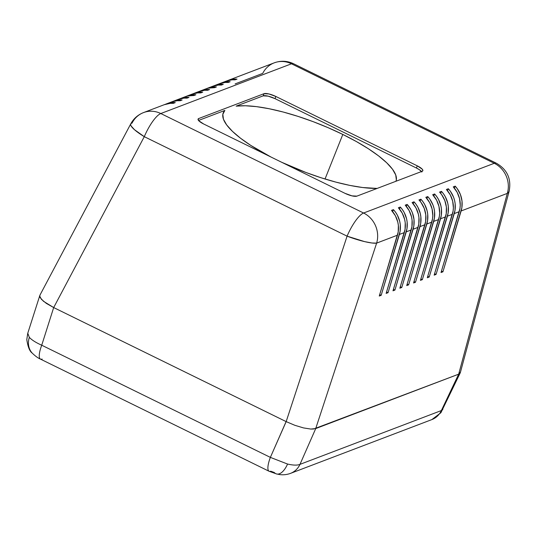 <?xml version="1.0" encoding="UTF-8"?>
<svg xmlns="http://www.w3.org/2000/svg" width="536" height="536" viewBox="0 0 536 536"><rect width="100%" height="100%" fill="white"/><g stroke="black" fill="none" stroke-linecap="round" stroke-linejoin="round"><path stroke-width="0.8" d="M342.812 134.442L325.037 179.004L342.812 134.442A92.889 25.004 -158.4 0 1 395.963 181.262L396.345 179.841L395.729 174.95L392.486 169.202L386.704 162.783L378.563 155.876L368.319 148.707L356.279 141.491L342.812 134.442L328.327 127.776L313.272 121.706L298.103 116.406L283.289 112.051L269.273 108.761L256.496 106.644L245.334 105.76L236.142 106.141A92.889 25.004 -158.4 0 1 342.812 134.442M224.865 110.429L198.521 120.459L224.865 110.429L222.829 114.322L223.445 119.22L226.695 124.962L232.477 131.387L240.61 138.288L250.861 145.457L271.022 157.041A92.889 25.004 -158.4 0 1 223.204 112.949A92.889 25.004 -158.4 0 1 224.865 110.429M421.517 171.533A9.715 2.613 21.6 0 0 416.412 168.016L417.269 165.838A9.715 2.613 -158.4 0 1 422.83 170.736A9.715 2.613 -158.4 0 1 422.187 171.279L356.882 196.136A9.715 2.613 -158.4 0 1 345.017 193.342L203.626 123.977A9.715 2.613 -158.4 0 1 198.072 119.079A9.715 2.613 -158.4 0 1 198.709 118.536L264.02 93.686L268.931 93.954L275.879 96.48L417.269 165.838L422.187 169.142L422.877 170.461L422.187 171.279L356.882 196.136L351.964 195.861L345.017 193.342L203.626 123.977L198.709 120.68L198.019 119.361L198.709 118.536L198.166 119.91L198.709 118.536L264.02 93.686L263.156 95.857L236.142 106.141L263.156 95.857L268.074 96.132L275.022 98.651L275.879 96.48L417.269 165.838L416.412 168.016L275.022 98.651L416.412 168.016L419.36 169.691L421.845 172.023M40.146 294.86L39.704 296.06L40.14 297.581L43.517 301.312L53.68 307.564L286.164 421.618L347.087 236.155L144.285 136.667L53.68 307.564L286.164 421.618L294.834 425.296L303.483 427.909L310.806 429.061L313.62 429.021L458.682 374.168L507.311 193.382L461.134 210.956L442.93 271.806L441.021 272.529L459.225 211.686L454.273 213.569L436.07 274.419L434.16 275.142L452.364 214.3L447.413 216.182L429.215 277.025L427.299 277.755L445.503 216.906L440.552 218.789L422.355 279.638L420.438 280.362L438.642 219.519L433.691 221.401L415.494 282.251L413.578 282.975L431.782 222.132L426.83 224.015L408.633 284.857L406.717 285.588L424.921 224.738L419.969 226.628L401.772 287.47L399.856 288.2L418.06 227.351L413.109 229.234L394.911 290.083L392.995 290.807L411.199 229.964L406.248 231.847L388.051 292.69L386.134 293.42L404.338 232.57L399.387 234.46L381.19 295.303L379.274 296.033L397.478 235.183L376.634 243.116L315.711 428.572L458.682 374.168L459.968 373.324L460.411 372.125L458.682 374.168L315.711 428.572L376.634 243.116A24.281 3.966 -161.8 0 1 347.087 236.155L286.164 421.618L294.834 425.296L303.483 427.909L310.806 429.061L315.731 428.565L299.986 464.357C297.413 465.456 293.266 465.355 287.564 464.049A19.423 8.951 103.3 0 1 276.804 474.025A19.423 8.951 103.3 0 1 274.251 472.484L270.774 471.224A19.423 5.286 -63.9 0 1 269.106 471.271A19.423 5.286 -63.9 0 1 270.365 457.382L41.728 345.218C35.932 342.631 31.798 340.012 29.326 337.365A19.423 16.428 137.9 0 0 32.059 352.929A19.423 16.428 -42.1 0 1 29.326 337.365L27.765 333.265L29.326 337.365C31.798 340.012 35.932 342.631 41.728 345.218A19.423 5.286 116.1 0 0 40.468 359.107C38.063 358.115 35.296 356.098 32.16 353.05C29.661 351.315 27.872 346.812 26.8 339.549L27.738 333.338L39.818 295.477M235.123 83.897L262.72 73.392A24.281 22.432 69.2 0 1 274.231 62.846A24.281 22.432 69.2 0 1 291.477 63.797L160.8 113.531L363.596 213.02L494.272 163.286L291.477 63.797L494.272 163.286L363.596 213.02A24.281 6.606 116.1 0 0 347.087 236.155L364.668 241.629L371.93 242.996L376.634 243.116A24.281 22.432 -110.8 0 0 363.596 213.02A24.281 22.432 69.2 0 1 376.634 243.116L397.478 235.183A24.281 22.432 -110.8 0 0 391.521 210.367L393.437 209.636A24.281 22.432 69.2 0 1 399.387 234.46L404.338 232.57A24.281 22.432 -110.8 0 0 398.382 207.754L400.298 207.03A24.281 22.432 69.2 0 1 406.248 231.847L411.199 229.964A24.281 22.432 -110.8 0 0 405.243 205.141L407.159 204.417A24.281 22.432 69.2 0 1 413.109 229.234L418.06 227.351A24.281 22.432 -110.8 0 0 412.104 202.534L414.02 201.804A24.281 22.432 69.2 0 1 419.969 226.628L424.921 224.738A24.281 22.432 -110.8 0 0 418.964 199.921L420.881 199.191A24.281 22.432 69.2 0 1 426.83 224.015L431.782 222.132A24.281 22.432 -110.8 0 0 425.825 197.308L427.741 196.585A24.281 22.432 69.2 0 1 433.691 221.401L438.642 219.519A24.281 22.432 -110.8 0 0 432.686 194.702L434.602 193.972A24.281 22.432 69.2 0 1 440.552 218.789L445.503 216.906A24.281 22.432 -110.8 0 0 439.547 192.089L441.463 191.359A24.281 22.432 69.2 0 1 447.413 216.182L452.364 214.3A24.281 22.432 -110.8 0 0 446.408 189.476L448.317 188.752A24.281 22.432 69.2 0 1 454.273 213.569L459.225 211.686A24.281 22.432 -110.8 0 0 453.268 186.87L455.178 186.139A24.281 22.432 69.2 0 1 461.134 210.956L507.311 193.382L458.682 374.168L441.363 410.556L299.986 464.357A19.423 17.949 69.2 0 1 290.499 473.382C282.941 476.089 277.916 474.052 276.683 473.998L269.106 471.271L40.468 359.107M281.862 162.354L305.902 172.465L321.071 177.758L335.891 182.119L349.901 185.409L362.684 187.526L377.15 188.417A92.889 25.004 -158.4 0 1 281.856 162.354M130.918 123.649L130.61 124.607L131.119 125.98L134.496 129.712L144.285 136.667A24.281 5.112 -152.1 0 1 130.737 123.896L39.919 295.195L39.704 296.06L41.426 299.349L46.331 303.389L53.68 307.564L144.285 136.667A24.281 6.606 -63.9 0 1 160.8 113.531A24.281 6.606 116.1 0 0 144.285 136.667L347.087 236.155A24.281 6.606 -63.9 0 1 363.596 213.02L160.8 113.531L291.477 63.797A24.281 22.432 -110.8 0 0 274.231 62.846C280.804 60.474 287.249 60.769 293.56 63.737A24.281 6.606 116.1 0 0 291.477 63.797A24.281 6.606 -63.9 0 1 293.56 63.737L496.363 163.225A24.281 6.606 116.1 0 0 494.272 163.286A24.281 6.606 -63.9 0 1 496.363 163.225C507.297 169.57 511.545 178.937 509.113 191.332A24.281 7.859 -164.9 0 1 507.311 193.382A24.281 22.432 -110.8 0 0 494.272 163.286A24.281 22.432 69.2 0 1 507.311 193.382L508.698 192.203L509.2 190.756M130.737 123.896A24.281 5.112 -152.1 0 1 132.044 123.126A24.281 22.432 69.2 0 1 143.554 112.58A24.281 22.432 69.2 0 1 160.8 113.531A24.281 22.432 -110.8 0 0 143.554 112.58C137.906 114.805 133.631 118.577 130.737 123.896M164.177 104.734L170.22 103.348L173.356 103.341L175.265 102.611L172.136 102.617L165.356 104.306A24.281 22.432 69.2 0 1 166.307 103.917A24.281 22.432 69.2 0 1 175.265 102.611L173.356 103.341A24.281 22.432 -110.8 0 0 164.398 104.647L143.554 112.58M171.038 102.121L177.081 100.734L180.217 100.728L182.126 99.998L178.99 100.011L172.217 101.693A24.281 22.432 69.2 0 1 173.168 101.311A24.281 22.432 69.2 0 1 182.126 99.998L180.217 100.728A24.281 22.432 -110.8 0 0 171.252 102.034L166.307 103.917M177.898 99.508L183.942 98.121L187.077 98.115L188.987 97.391L185.851 97.398L179.078 99.086A24.281 22.432 69.2 0 1 180.029 98.698A24.281 22.432 69.2 0 1 188.987 97.391L187.077 98.115A24.281 22.432 -110.8 0 0 178.113 99.421L173.168 101.311M184.759 96.902L187.721 95.978L193.938 95.509L195.848 94.778L192.712 94.785L185.938 96.473A24.281 22.432 69.2 0 1 186.89 96.085A24.281 22.432 69.2 0 1 195.848 94.778L193.938 95.509A24.281 22.432 -110.8 0 0 184.974 96.815L180.029 98.698M191.613 94.289L197.663 92.902L200.799 92.896L202.709 92.165L199.573 92.172L192.799 93.86A24.281 22.432 69.2 0 1 193.751 93.478A24.281 22.432 69.2 0 1 202.709 92.165L200.799 92.896A24.281 22.432 -110.8 0 0 191.834 94.202L186.89 96.085M198.474 91.676L204.524 90.289L207.66 90.282L209.569 89.559L206.434 89.566L199.66 91.254A24.281 22.432 69.2 0 1 200.611 90.865A24.281 22.432 69.2 0 1 209.569 89.559L207.66 90.282A24.281 22.432 -110.8 0 0 198.695 91.589L193.751 93.478M205.335 89.063L208.303 88.145L214.521 87.669L216.43 86.946L213.295 86.953L206.521 88.641A24.281 22.432 69.2 0 1 207.472 88.252A24.281 22.432 69.2 0 1 216.43 86.946L214.521 87.669A24.281 22.432 -110.8 0 0 205.556 88.983L200.611 90.865M212.196 86.457L218.246 85.07L221.381 85.063L223.291 84.333L220.155 84.34L213.382 86.028A24.281 22.432 69.2 0 1 214.333 85.639A24.281 22.432 69.2 0 1 223.291 84.333L221.381 85.063A24.281 22.432 -110.8 0 0 212.417 86.37L207.472 88.252M219.056 83.844L225.107 82.457L228.242 82.45L230.152 81.727L227.016 81.733L220.242 83.422A24.281 22.432 69.2 0 1 221.194 83.033A24.281 22.432 69.2 0 1 230.152 81.727L228.242 82.45A24.281 22.432 -110.8 0 0 219.278 83.757L214.333 85.639M225.917 81.231L231.967 79.844L235.103 79.837L237.013 79.114L233.877 79.12L227.103 80.809A24.281 22.432 69.2 0 1 228.055 80.42A24.281 22.432 69.2 0 1 237.013 79.114L235.103 79.837A24.281 22.432 -110.8 0 0 226.138 81.15L221.194 83.033M275.022 98.651A9.715 2.613 21.6 0 0 263.156 95.857L264.02 93.686A9.715 2.613 -158.4 0 1 275.879 96.48L275.022 98.651M381.19 295.303L379.274 296.033L398.201 231.988L398.362 225.361L397.786 222.058L395.401 215.794L391.521 210.367L393.437 209.636L392.64 211.646L393.437 209.636L395.548 212.216L397.317 215.063L399.702 221.335L400.271 224.638L400.111 231.264L381.19 295.303L379.709 294.579L381.19 295.303M388.051 292.69L386.134 293.42L405.062 229.375L405.223 222.755L404.647 219.452L402.261 213.181L398.382 207.754L400.298 207.03L399.501 209.033L400.298 207.03L402.409 209.61L404.178 212.457L406.563 218.721L407.132 222.025L406.971 228.651L388.051 292.69L386.57 291.966L388.051 292.69M394.911 290.083L392.995 290.807L411.923 226.768L412.084 220.142L411.507 216.839L409.122 210.568L405.243 205.141L407.159 204.417L406.362 206.42L407.159 204.417L411.032 209.844L412.425 212.899L413.993 219.412L413.832 226.038L394.911 290.083L393.431 289.36L394.911 290.083M401.772 287.47L399.856 288.2L418.784 224.155L418.944 217.529L418.368 214.226L415.983 207.961L412.104 202.534L414.02 201.804L413.223 203.814L414.02 201.804L416.124 204.384L417.892 207.231L420.278 213.502L420.854 216.805L420.693 223.432L401.772 287.47L400.292 286.747L401.772 287.47M408.633 284.857L406.717 285.588L425.644 221.542L425.798 214.923L424.237 208.404L421.075 202.501L418.964 199.921L420.881 199.191L420.083 201.201L420.881 199.191L422.984 201.777L424.753 204.618L427.138 210.889L427.715 214.192L427.554 220.819L408.633 284.857L407.152 284.134L408.633 284.857M415.494 282.251L413.578 282.975L432.505 218.936L432.8 215.64L432.09 209.007L429.705 202.735L425.825 197.308L427.741 196.585L426.944 198.588L427.741 196.585L429.845 199.164L433.008 205.067L433.999 208.276L434.575 211.579L434.415 218.206L415.494 282.251L414.013 281.527L415.494 282.251M422.355 279.638L420.438 280.362L439.366 216.323L439.661 213.026L438.951 206.394L436.565 200.129L432.686 194.702L434.602 193.972L433.805 195.982L434.602 193.972L436.706 196.551L438.475 199.399L440.86 205.67L441.436 208.973L441.275 215.593L422.355 279.638L420.874 278.914L422.355 279.638M429.215 277.025L427.299 277.755L446.227 213.71L446.381 207.084L444.82 200.571L441.657 194.669L439.547 192.089L441.463 191.359L440.666 193.369L441.463 191.359L443.567 193.945L445.336 196.786L447.721 203.057L448.297 206.36L448.136 212.986L429.215 277.025L427.735 276.301L429.215 277.025M436.07 274.419L434.16 275.142L453.088 211.104L453.382 207.807L452.672 201.174L450.287 194.903L446.408 189.476L448.317 188.752L447.527 190.756L448.317 188.752L450.428 191.332L453.59 197.235L454.582 200.444L455.158 203.747L454.997 210.373L436.07 274.419L434.596 273.688L436.07 274.419M442.93 271.806L441.021 272.529L459.948 208.491L460.243 205.194L459.533 198.561L457.148 192.297L453.268 186.87L455.178 186.139L454.387 188.143L455.178 186.139L457.288 188.719L460.451 194.622L462.019 201.141L461.858 207.76L442.93 271.806L441.456 271.082L442.93 271.806M42.136 359.06A19.423 5.286 -63.9 0 1 40.401 359.073A19.423 5.286 -63.9 0 1 41.728 345.218L53.68 307.564L41.728 345.218L270.365 457.382A19.423 5.286 116.1 0 0 269.038 471.238M290.478 473.389A19.423 17.949 -110.8 0 0 299.986 464.357L315.731 428.565L458.662 374.175L441.363 410.556A19.423 17.949 69.2 0 1 431.855 419.588M286.164 421.618L53.734 307.59L286.11 421.591L270.365 457.382L287.564 464.049L270.365 457.382L286.164 421.618M460.21 372.929L440.9 412.727L431.875 419.581A19.423 17.949 -110.8 0 0 441.363 410.556L442.79 409.571M276.804 474.025A19.423 8.951 -76.7 0 0 287.564 464.049C293.266 465.355 297.413 465.456 299.986 464.357L441.363 410.556L442.816 409.524M509.113 191.332L460.344 372.62M228.055 80.42L274.231 62.846M431.875 419.581L290.499 473.382"/></g></svg>
